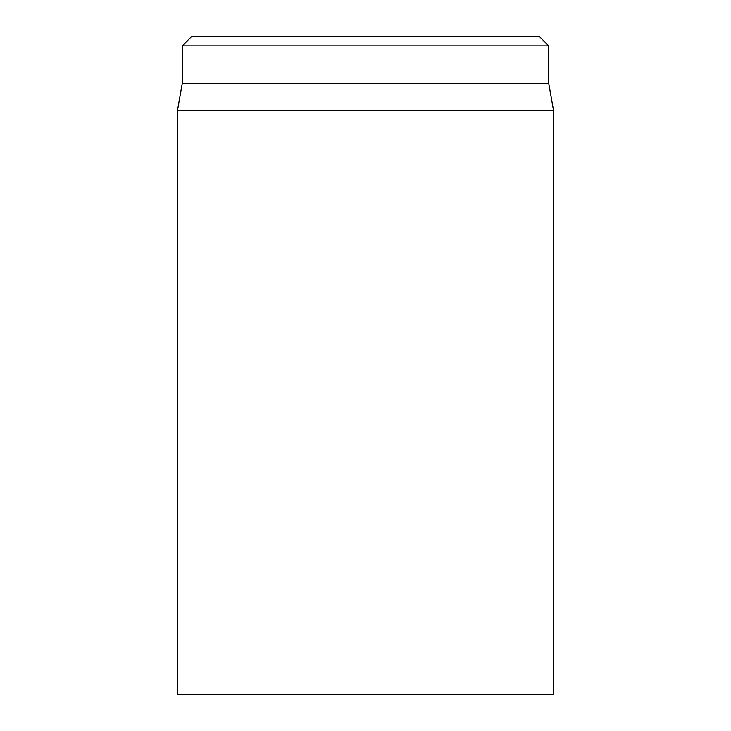 <?xml version="1.0" encoding="UTF-8"?>
<svg xmlns="http://www.w3.org/2000/svg" width="731" height="731" viewBox="0 0 731 731"><rect width="100%" height="100%" fill="white"/><g stroke="black" fill="none" stroke-linecap="round" stroke-linejoin="round"><path stroke-width="1.1" d="M177.532 110.198L177.532 694.45L553.468 694.45L553.468 110.198L177.532 110.198L182.229 83.544L548.771 83.544L548.771 45.952L539.377 36.55L191.623 36.55L182.229 45.952L548.771 45.952M182.229 83.544L182.229 45.952M548.771 83.544L553.468 110.198"/></g></svg>
